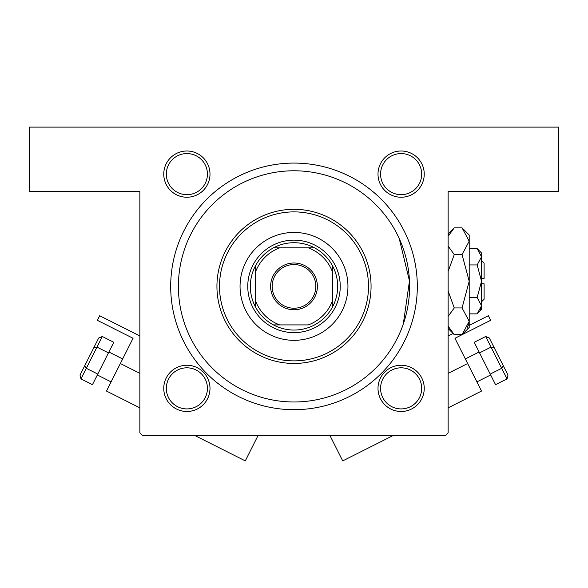 <?xml version="1.0" encoding="UTF-8"?>
<svg xmlns="http://www.w3.org/2000/svg" width="588" height="588" viewBox="0 0 588 588"><rect width="100%" height="100%" fill="white"/><g stroke="black" fill="none" stroke-linecap="round" stroke-linejoin="round"><path stroke-width="0.88" d="M186.874 150.998A23.123 23.123 0 0 1 209.997 174.121A23.123 23.123 0 0 1 186.874 197.237A23.123 23.123 0 0 1 163.758 174.121A23.123 23.123 0 0 1 186.874 150.998M186.874 194.672A20.551 20.551 0 0 0 207.424 174.121A20.551 20.551 0 0 0 186.874 153.571A20.551 20.551 0 0 0 166.323 174.121A20.551 20.551 0 0 0 186.874 194.672M401.126 150.998A23.123 23.123 0 0 1 424.242 174.121A23.123 23.123 0 0 1 401.126 197.237A23.123 23.123 0 0 1 378.003 174.121A23.123 23.123 0 0 1 401.126 150.998M401.126 194.672A20.551 20.551 0 0 0 421.677 174.121A20.551 20.551 0 0 0 401.126 153.571A20.551 20.551 0 0 0 380.576 174.121A20.551 20.551 0 0 0 401.126 194.672M401.126 365.251A23.123 23.123 0 0 1 424.242 388.367A23.123 23.123 0 0 1 401.126 411.49A23.123 23.123 0 0 1 378.003 388.367A23.123 23.123 0 0 1 401.126 365.251M401.126 408.917A20.551 20.551 0 0 0 421.677 388.367A20.551 20.551 0 0 0 401.126 367.816A20.551 20.551 0 0 0 380.576 388.367A20.551 20.551 0 0 0 401.126 408.917M186.874 365.251A23.123 23.123 0 0 1 209.997 388.367A23.123 23.123 0 0 1 186.874 411.49A23.123 23.123 0 0 1 163.758 388.367A23.123 23.123 0 0 1 186.874 365.251M186.874 408.917A20.551 20.551 0 0 0 207.424 388.367A20.551 20.551 0 0 0 186.874 367.816A20.551 20.551 0 0 0 166.323 388.367A20.551 20.551 0 0 0 186.874 408.917M294 163.074A123.311 123.311 0 0 1 417.311 286.378A123.311 123.311 0 0 1 294 409.689A123.311 123.311 0 0 1 170.689 286.378A123.311 123.311 0 0 1 294 163.074M399.208 238.471L409.476 280.946L403.302 324.017M29.4 127.111L558.6 127.111L558.6 191.328L448.137 191.328L448.137 432.812L445.564 435.377L142.436 435.377L139.863 432.812L139.863 191.328L29.4 191.328L29.4 127.111M240.051 286.378A53.949 53.949 0 0 0 294 340.327A53.949 53.949 0 0 0 347.949 286.378A53.949 53.949 0 0 0 294 232.436A53.949 53.949 0 0 0 240.051 286.378M368.5 286.378A74.5 74.5 0 0 0 294 211.886A74.5 74.5 0 0 0 219.5 286.378A74.5 74.5 0 0 0 294 360.878A74.5 74.5 0 0 0 368.5 286.378M216.935 286.378A77.065 77.065 0 0 1 294 209.313A77.065 77.065 0 0 1 371.065 286.378A77.065 77.065 0 0 1 294 363.45A77.065 77.065 0 0 1 216.935 286.378M409.601 286.378A115.601 115.601 0 0 0 294 170.777A115.601 115.601 0 0 0 178.399 286.378A115.601 115.601 0 0 0 294 401.986A115.601 115.601 0 0 0 409.601 286.378M317.38 286.378A23.38 23.38 0 0 1 294 309.758A23.38 23.38 0 0 1 270.62 286.378A23.38 23.38 0 0 1 294 263.005A23.38 23.38 0 0 1 317.38 286.378M272.163 286.378A21.837 21.837 0 0 0 294 308.215A21.837 21.837 0 0 0 315.837 286.378A21.837 21.837 0 0 0 294 264.549A21.837 21.837 0 0 0 272.163 286.378M337.674 286.378A43.674 43.674 0 0 0 332.536 265.827L332.536 272.075L332.536 265.827A43.674 43.674 0 0 0 273.449 247.849L279.697 247.849L273.449 247.849A43.674 43.674 0 0 0 255.464 306.936L255.464 300.681L255.464 306.936A43.674 43.674 0 0 0 273.449 324.914L308.303 324.914A41.101 41.101 0 0 0 332.536 300.681L332.536 272.075A41.101 41.101 0 0 0 308.303 247.849L279.697 247.849A41.101 41.101 0 0 0 255.464 272.075L255.464 300.681A41.101 41.101 0 0 0 279.697 324.914L273.449 324.914A43.674 43.674 0 0 0 332.536 306.936L332.536 300.681L332.536 306.936A43.674 43.674 0 0 0 337.674 286.378M247.761 286.378A46.239 46.239 0 0 1 294 240.139A46.239 46.239 0 0 1 340.239 286.378A46.239 46.239 0 0 1 294 332.624A46.239 46.239 0 0 1 247.761 286.378M255.464 265.827L255.464 272.075L255.464 265.827M314.551 247.849L308.303 247.849L314.551 247.849M448.137 407.851L481.506 391.064L454.95 338.284L490.657 320.313L488.349 315.727L469.202 325.355M448.137 335.954L453.091 333.462M393.423 435.377L342.716 460.889L329.875 435.377M507.025 378.907L501.689 368.309L503.321 365.824L493.986 347.28L507.988 375.1L507.025 378.907L495.552 384.677L490.216 374.078L501.689 368.309L491.024 347.111L479.551 352.881L490.216 374.078M485.695 336.505L489.319 338.004L493.986 347.28L491.024 347.111L485.695 336.505L474.215 342.282L479.551 352.881M139.863 335.954L99.651 315.727L97.343 320.313L133.05 338.284L106.494 391.064L139.863 407.851M258.125 435.377L245.284 460.889L194.577 435.377M102.305 336.505L86.311 368.309L84.679 365.824L80.012 375.1L80.975 378.907L92.448 384.677L113.785 342.282L102.305 336.505L98.681 338.004L84.679 365.824L94.014 347.28L96.976 347.111L108.449 352.881M80.975 378.907L86.311 368.309L97.784 374.078M477.162 264.931L481.535 281.24L481.535 252.987L477.162 248.614L481.535 256.772L481.44 255.648L481.535 256.772L477.162 264.931L469.202 264.931M449.085 234.369L448.137 236.295L454.259 227.85L462.05 227.85L469.202 235.002L469.202 327.487L462.05 334.638L454.259 334.638L448.137 326.193M481.535 260.69L484.1 263.262L484.1 278.675L481.535 278.675M477.162 313.874L481.535 309.501L481.535 281.24L477.162 297.557L481.535 305.716L477.162 313.874L469.202 313.874M477.162 297.557L469.202 297.557M480.315 309.913L481.44 306.84M477.162 248.614L469.202 248.614M462.05 227.85L469.202 241.198L462.05 254.545L469.202 281.24L462.05 307.943L469.202 321.291L462.05 334.638M462.05 307.943L454.259 307.943L448.137 291.045M448.137 316.388L454.259 307.943M467.225 328.119L469.055 323.135M462.05 254.545L454.259 254.545L448.137 246.1M448.137 271.443L454.259 254.545M481.535 283.813L484.1 283.813L484.1 299.226L481.535 301.798M448.137 373.343L467.651 363.524M139.863 373.343L120.349 363.524M490.657 374.953L476.89 381.884M479.11 352.006L465.343 358.937M97.343 374.953L111.11 381.884M108.89 352.006L122.657 358.937M448.137 233.973L454.259 227.85M448.137 328.508L454.259 334.638"/></g></svg>
